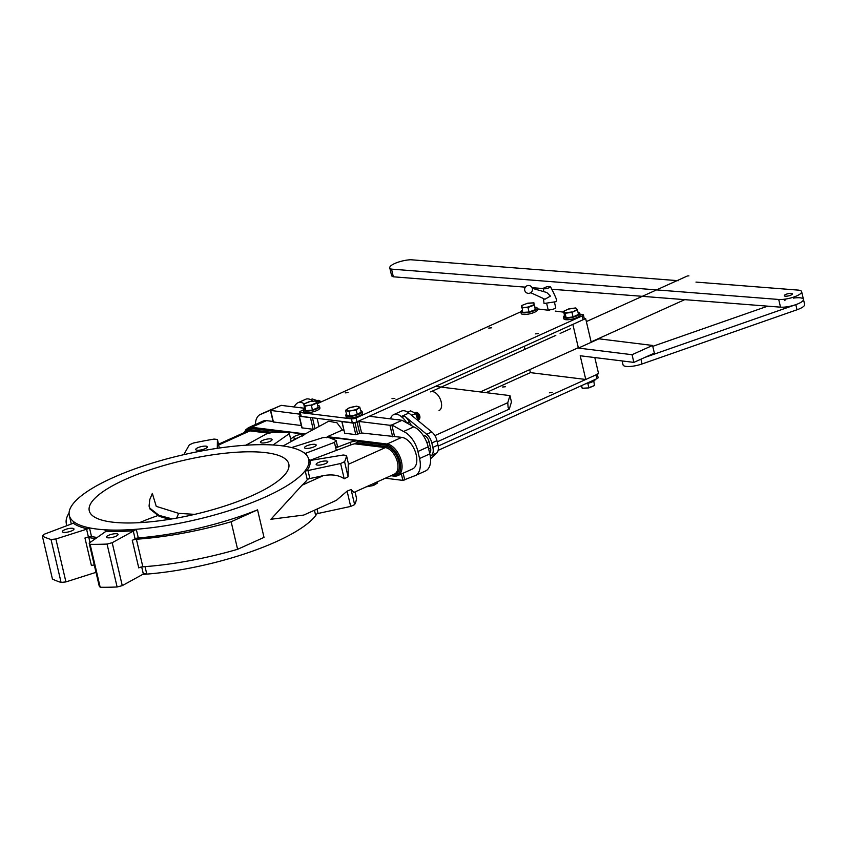 <?xml version="1.0" encoding="UTF-8"?>
<svg xmlns="http://www.w3.org/2000/svg" width="847" height="847" viewBox="0 0 847 847"><rect width="100%" height="100%" fill="white"/><g stroke="black" fill="none" stroke-linecap="round" stroke-linejoin="round"><path stroke-width="1.27" d="M304.698 434.257L304.687 434.204A6.829 1.842 166.8 0 0 295.296 435.993A6.829 1.842 166.8 0 0 293.803 436.819L290.627 439.042L291.22 441.552L289.356 433.59L273.083 444.982A122.974 33.065 -13.2 0 0 241.776 445.511A122.974 33.065 -13.2 0 0 219.055 448.063A122.974 33.065 -13.2 0 0 180.845 455.347A122.974 33.065 -13.2 0 0 112.386 477.92A122.974 33.065 -13.2 0 0 69.306 515.463A122.974 33.065 -13.2 0 0 73.435 521.498A122.974 33.065 -13.2 0 0 89.475 527.872L87.728 528.93A123.99 33.34 166.8 0 1 73.266 523.181L73.541 521.688M87.728 528.93A2.732 0.731 -13.2 0 0 86.585 529.227L55.87 538.988L51.021 539.507A161.226 43.356 166.8 0 1 42.35 536.066L44.065 534.298L72.408 523.584A2.732 0.731 -13.2 0 0 72.8 523.435A2.732 0.731 -13.2 0 0 73.266 523.181M125.165 479.497A102.476 27.559 -13.2 0 0 89.263 510.783A102.476 27.559 -13.2 0 0 149.421 521.911A102.476 27.559 -13.2 0 0 252.893 495.283A102.476 27.559 -13.2 0 0 288.795 463.987A102.476 27.559 -13.2 0 0 228.637 452.87A102.476 27.559 -13.2 0 0 125.165 479.497M64.446 529.873A5.982 1.609 -13.2 0 0 62.35 531.704A5.982 1.609 -13.2 0 0 65.854 532.35A5.982 1.609 -13.2 0 0 71.9 530.794A5.982 1.609 -13.2 0 0 73.985 528.973A5.982 1.609 -13.2 0 0 70.481 528.316A5.982 1.609 -13.2 0 0 64.446 529.873M108.522 535.325A5.982 1.609 -13.2 0 0 106.426 537.146A5.982 1.609 -13.2 0 0 109.941 537.792A5.982 1.609 -13.2 0 0 115.975 536.246A5.982 1.609 -13.2 0 0 118.072 534.415A5.982 1.609 -13.2 0 0 114.557 533.769A5.982 1.609 -13.2 0 0 108.522 535.325M318.25 462.6A5.982 1.609 -13.2 0 0 316.153 464.421A5.982 1.609 -13.2 0 0 319.658 465.077A5.982 1.609 -13.2 0 0 325.693 463.521A5.982 1.609 -13.2 0 0 327.789 461.689A5.982 1.609 -13.2 0 0 324.285 461.043A5.982 1.609 -13.2 0 0 318.25 462.6M306.614 445.903A5.982 1.609 -13.2 0 0 304.518 447.724A5.982 1.609 -13.2 0 0 308.022 448.381A5.982 1.609 -13.2 0 0 314.057 446.824A5.982 1.609 -13.2 0 0 316.153 444.993A5.982 1.609 -13.2 0 0 312.649 444.347A5.982 1.609 -13.2 0 0 306.614 445.903M262.528 440.461A5.982 1.609 -13.2 0 0 260.431 442.282A5.982 1.609 -13.2 0 0 263.946 442.928A5.982 1.609 -13.2 0 0 269.981 441.382A5.982 1.609 -13.2 0 0 272.078 439.551A5.982 1.609 -13.2 0 0 268.563 438.905A5.982 1.609 -13.2 0 0 262.528 440.461M197.817 447.724A5.982 1.609 -13.2 0 0 195.721 449.545A5.982 1.609 -13.2 0 0 199.236 450.191A5.982 1.609 -13.2 0 0 205.27 448.645A5.982 1.609 -13.2 0 0 207.367 446.814A5.982 1.609 -13.2 0 0 203.852 446.168A5.982 1.609 -13.2 0 0 197.817 447.724M136.388 539.232L142.847 566.781A3.42 0.921 -13.2 0 0 139.173 567.681A3.42 0.921 -13.2 0 0 138.76 567.892L132.291 540.344A3.42 0.921 166.8 0 1 132.704 540.132A3.42 0.921 166.8 0 1 136.388 539.232A134.927 36.283 -13.2 0 0 231.146 521.763L257.552 509.841L264.02 537.379L237.605 549.301L231.146 521.763M304.751 434.479L302.167 436.12M291.59 441.351L294.407 439.381A6.829 1.842 166.8 0 1 295.899 438.555A6.829 1.842 166.8 0 1 298.493 437.613M326.783 437.783L327.408 436.65L342.453 430.022L337.011 422.812L328.721 421.213L283.036 445.956M142.688 574.404A122.974 33.065 -13.2 0 0 146.796 574.107A122.974 33.065 -13.2 0 0 315.687 515.548L316.926 513.769A2.732 0.731 -13.2 0 1 318.059 513.462L317.022 509.068M314.438 510.233L315.687 515.548A122.974 33.065 -13.2 0 0 316.609 514.256L316.947 513.769M100.19 587.257L90.121 544.335L89.157 543.107L99.215 586.029L100.19 587.257A161.226 43.356 166.8 0 0 117.119 586.982L122.264 585.637L143.365 574.033A2.732 0.731 -13.2 0 1 144.286 573.631L146.796 574.107L145.038 566.622M89.157 543.107L105.61 531.577A2.732 0.731 -13.2 0 0 105.97 531.185L104.954 529.788A122.974 33.065 -13.2 0 0 136.272 529.269L134.218 530.72A123.99 33.34 166.8 0 1 105.97 531.185L105.907 530.773M306.858 470.847L305.164 470.699A122.974 33.065 -13.2 0 0 308.71 459.138L310.055 460.419A123.99 33.34 166.8 0 1 306.858 470.847A2.732 0.731 -13.2 0 1 307.99 470.54L340.621 463.51L344.56 461.7A161.226 43.356 166.8 0 0 346.476 455.442L348.35 463.457A161.226 43.356 -13.2 0 1 348.244 464.357L348.106 476.808L344.56 461.7M301.881 451.44L303.046 452.097A123.99 33.34 166.8 0 1 305.238 453.516L304.624 453.272A122.974 33.065 -13.2 0 0 301.881 451.44A122.974 33.065 -13.2 0 0 288.583 446.898A122.974 33.065 -13.2 0 0 273.094 444.982M291.58 447.576A2.732 0.731 -13.2 0 0 291.919 447.47L322.643 437.708L327.482 437.19A161.226 43.356 166.8 0 1 336.153 440.641L337.434 446.083L335.719 447.841L334.438 442.399L306.095 453.113A2.732 0.731 -13.2 0 0 305.238 453.516L304.624 453.272A122.974 33.065 -13.2 0 1 308.71 459.138M317.117 418.354L319.023 426.486M300.346 415.559L299.118 416.311L301.828 427.841L313.739 429.355M299.118 416.311L311.749 417.687M255.349 424.58A20.497 11.636 65.7 0 1 260.453 414.384L270.712 409.757A20.497 11.636 65.7 0 1 271.94 409.345L261.681 413.971L270.913 409.99L270.437 410.414L273.147 421.944L301.288 425.533M270.437 410.414L300.029 414.183M341.775 421.404L344.708 433.251L355.782 434.617L361.584 432.976L401.785 437.359L387.037 444.019A1.366 1.059 97 0 0 386.285 445.141L386.094 446.485A1.366 1.059 97 0 1 385.343 447.608A14.346 8.142 -114.3 0 1 397.434 462.166A14.346 8.142 -114.3 0 1 394.395 474.14L353.961 492.393L351.082 489.502L347.101 491.144L350.69 506.432L318.059 513.462M341.701 421.573L353.072 423.087L358.874 421.446L389.959 425.289L391.833 424.929L394.543 436.459M369.303 416.248L402.092 420.303L413.791 426.867L403.543 431.494A20.497 11.636 65.7 0 1 417.91 451.483L419.561 458.523A20.497 11.636 65.7 0 1 415.221 475.633A20.497 11.636 65.7 0 1 413.992 476.046L402.886 480.387L385.364 478.216M404.76 480.027L403.151 473.187M304.687 434.204L278.568 430.975L279.986 432.235M278.568 430.975A6.829 1.842 166.8 0 1 280.092 431.737A6.829 1.842 166.8 0 1 279.881 432.383M309.97 460.355L336.312 450.403L335.719 447.841L350.404 442.293A6.829 1.842 166.8 0 1 358.832 440.895L332.723 437.666A6.829 1.842 166.8 0 1 334.247 438.418A6.829 1.842 166.8 0 1 333.665 439.445M336.312 450.403L351.007 444.855A6.829 1.842 166.8 0 1 354.639 443.817L356.322 442.812L386.094 446.485A15.098 8.565 -114.3 0 1 398.799 461.71A15.098 8.565 -114.3 0 1 392.881 474.828M332.723 437.666L334.131 438.926M358.832 440.895L356.322 442.812M97.172 537.485A122.974 33.065 166.8 0 1 91.508 536.522A2.732 0.731 -13.2 0 0 88.395 536.913L84.954 538.004A3.42 0.921 166.8 0 1 88.829 537.517A134.927 36.283 -13.2 0 0 95.552 538.618M94.292 565.013A3.42 0.921 -13.2 0 0 91.412 565.552L84.954 538.004M270.913 409.99L281.172 405.364L271.94 409.345M281.172 405.364L304.444 408.243M413.791 426.867A20.497 11.636 65.7 0 1 428.159 446.856L429.821 453.897A20.497 11.636 65.7 0 1 425.48 470.996L415.221 475.633M157.701 515.643A102.476 27.559 -13.2 0 0 139.501 522.663M355.031 491.916L356.545 498.364A161.226 43.356 166.8 0 1 354.628 504.621L350.69 506.432M354.628 504.621L351.082 489.502M348.106 476.808L344.21 478.799C338.853 475.082 331.833 474.045 323.162 475.686L309.864 478.544A2.732 0.731 166.8 0 0 307.27 479.667A122.974 33.065 -13.2 0 1 302.083 485.193L270.924 519.275L303.745 515.061L336.407 500.323L347.101 491.144M310.055 460.419A2.732 0.731 -13.2 0 0 311.114 460.313L343.226 455.008L346.476 455.442M344.21 478.799L340.621 463.51M122.264 585.637L112.196 542.715L107.05 544.06A161.226 43.356 166.8 0 1 90.121 544.335M117.119 586.982L107.05 544.06M257.552 509.841A122.974 33.065 166.8 0 1 138.305 537.919A2.732 0.731 -13.2 0 0 135.096 538.798L132.291 540.344M134.218 530.72A2.732 0.731 -13.2 0 0 133.297 531.111L112.196 542.715M96.007 572.35L65.928 581.91L61.09 582.429A161.226 43.356 166.8 0 1 52.419 578.977L42.35 536.066M61.09 582.429L51.021 539.507M65.928 581.91L55.87 538.988M219.309 448.021L217.446 439.466L217.287 448.317M183.788 454.659L189.336 444.823L193.402 443.023A161.226 43.356 166.8 0 1 214.047 439.085L217.446 439.466M245.884 445.215L266.307 433.982L271.453 432.637A161.226 43.356 166.8 0 1 288.382 432.362L289.356 433.59M91.508 536.522L89.475 527.872A122.974 33.065 -13.2 0 0 104.954 529.788L105.409 531.715M138.305 537.919L136.272 529.269A122.974 33.065 -13.2 0 0 305.164 470.699L307.27 479.667M336.153 440.641L334.438 442.399M273.03 421.446L266.382 420.631A17.078 9.688 -114.3 0 0 263.11 421.075L248.362 427.735L245.768 429.831L244.349 432.542M390.891 475.728L394.077 476.12A1.366 1.059 -83 0 0 394.543 476.046A17.078 9.688 -114.3 0 0 397.815 475.601L412.563 468.942A17.078 9.688 -114.3 0 0 415.411 452.023A17.078 9.688 -114.3 0 0 401.785 437.359M69.073 513.049A134.927 36.283 -13.2 0 0 66.362 523.838A134.927 36.283 -13.2 0 0 66.977 525.648M142.847 566.781A134.927 36.283 -13.2 0 0 237.605 549.301M403.543 431.494L391.833 424.929L402.092 420.303M260.453 414.384A20.497 11.636 65.7 0 1 261.681 413.971M342.453 430.022L343.723 430.181M302.083 407.947A4.786 2.71 -114.3 0 0 300.749 407.386A4.786 2.71 -114.3 0 0 299.827 407.513A4.786 2.71 -114.3 0 0 299.605 407.64M399.953 420.038L399.996 420.038A4.786 2.71 -114.3 0 0 398.672 419.487A4.786 2.71 -114.3 0 0 397.762 419.614A4.786 2.71 -114.3 0 0 397.529 419.741M423.129 435.337L423.849 435.432A6.151 3.494 65.7 0 1 429.037 441.668L430.541 448.074A6.151 3.494 65.7 0 1 429.598 452.997M430.318 456.533L431.621 455.305A10.249 5.813 -114.3 0 0 432.859 447.385L431.832 442.992A10.249 5.813 -114.3 0 0 426.687 434.278L404.771 416.216A14.007 7.951 65.7 0 1 409.334 421.827L411.42 425.533M404.771 416.216L402.209 417.37A14.007 7.951 65.7 0 1 406.719 422.897M390.732 418.905L390.838 418.047A13.997 7.941 -114.3 0 1 393.728 414.596L401.414 411.123A13.997 7.941 -114.3 0 1 408.868 413.061L431.811 431.959A10.249 5.813 -114.3 0 1 436.957 440.684L437.984 445.067A10.249 5.813 -114.3 0 1 436.745 452.997L430.541 458.799M294.311 406.983A14.007 7.951 65.7 0 1 295.984 404.252L296.662 403.617A13.997 7.941 -114.3 0 1 297.932 402.759L305.619 399.286A13.997 7.941 -114.3 0 1 313.083 401.234M304.232 403.839A13.997 7.941 -114.3 0 0 297.932 402.759M402.209 417.37L401.182 416.523A13.997 7.941 -114.3 0 0 393.728 414.596M310.669 399.657L312.225 398.948L317.096 400.589L318.747 403.003M315.973 401.097L317.096 400.589M407.693 412.182L410.626 410.859L415.57 413.304L418.227 420.768M418.217 419.604L417.804 415.919L415.951 413.537L411.43 415.168M320.621 402.156L319.541 400.97L317.244 400.398L320.102 402.389M317.276 400.387L319.605 400.938L320.685 402.124M319.086 402.854L317.784 401.499M317.678 401.351L319.15 402.823M319.594 402.621L317.244 400.779M317.202 400.726L319.658 402.59M317 400.525L320.177 402.357M319.097 400.589A3.42 1.938 65.7 0 1 319.944 400.97A3.42 1.938 65.7 0 1 320.949 402.007M318.239 400.271L320.865 402.039M320.42 401.88L318.186 400.631M319.901 402.113L317.678 400.853M319.393 402.346L317.487 401.097M318.885 402.579L317.932 401.711M417.571 412.86L419.89 417.719L417.433 412.754A4.097 2.329 -114.3 0 1 417.529 412.828A4.097 2.329 -114.3 0 1 418.587 413.95L417.497 412.849L414.935 412.722M417.465 412.785L417.402 412.733A4.097 2.329 -114.3 0 0 416.396 412.277L414.977 412.711M414.935 412.754L416.47 413.304L418.323 415.686L418.905 418.566L418.291 420.027M399.615 419.996L399.011 419.921M398.895 419.911L399.869 420.027M415.633 412.891L417.878 415.888L418.238 419.689M414.882 412.722L416.533 413.283L418.386 415.655L418.979 418.534L418.291 420.048L419.424 418.333L418.831 415.454L416.978 413.082L414.808 412.669L417.052 413.05L418.905 415.422L419.487 418.302L418.524 419.985M417.846 417.973L416.639 415.009M416.385 414.564L417.963 418.407M417.772 412.997A3.42 1.938 65.7 0 1 417.867 413.061A3.42 1.938 65.7 0 1 417.973 413.145A3.42 1.938 65.7 0 1 419.911 417.582A3.42 1.938 65.7 0 1 419.9 417.645M415.972 412.531L417.222 412.669M419.89 417.677A3.42 1.938 65.7 0 1 419.424 418.736M418.587 413.95L419.847 418.079L419.021 419.604M418.545 413.887L416.311 412.637M418.831 417.232L418.757 419.286M418.842 419.223L419.339 416.999M418.037 414.119L415.803 412.87M417.518 414.352L415.337 413.092M417.01 414.585L415.729 413.537M502.546 387.015L505.384 386.751L502.546 387.015M549.385 392.807L552.223 392.542L549.385 392.807M438.143 450.36L596.923 378.683A3.42 0.921 -13.2 0 0 598.12 377.635L597.326 374.247M438.185 446.083L596.023 374.84A3.42 0.921 -13.2 0 0 597.22 373.792M584.229 318.408L585.658 318.588L591.217 342.294L598.914 338.821L652.561 345.449L654.36 353.135L633.852 362.389L580.206 355.761L585.764 379.467L530.413 372.627L486.062 392.648M345.174 392.881L348.011 392.616L345.174 392.881M392.002 398.672L394.84 398.397L392.002 398.672M488.719 328.085L491.556 327.81L488.719 328.085M535.558 333.866L538.396 333.602L535.558 333.866M303.215 410.012L300.749 411.123A3.42 0.921 -13.2 0 0 299.552 412.171A3.42 0.921 -13.2 0 0 300.314 412.542L351.41 418.863A3.42 0.921 -13.2 0 0 356.1 417.963L582.196 315.899A3.42 0.921 -13.2 0 0 583.392 314.862A3.42 0.921 -13.2 0 0 582.63 314.481L579.93 314.152M563.763 312.151L555.304 311.103M549.523 310.394L537.347 308.89M299.552 412.171L300.452 416.015A3.42 0.921 -13.2 0 0 301.214 416.385L352.31 422.706A3.42 0.921 -13.2 0 0 357 421.806L583.096 319.743A3.42 0.921 -13.2 0 0 584.292 318.705L583.392 314.862M520.841 311.77L317.244 403.68M311.251 405.067L304.624 406.189L303.819 404.04L304.602 408.942L305.682 410.742L304.846 405.745L311.251 405.067L316.64 402.685L315.624 400.98L309.208 401.658L303.819 404.04L304.846 405.745M317.074 402.971L311.389 405.48L312.458 410.033L318.144 407.513L317.074 402.971M316.969 402.791L315.624 400.98M309.229 401.88L303.713 404.072M305.682 410.742L312.458 410.033M350.107 416.068L349.038 411.515L345.618 410.446L346.688 414.998L350.107 416.068L357.37 414.564L356.047 409.641L359.689 407.195L356.449 406.179L349.462 407.873M356.513 406.158L349.525 407.608L345.618 410.446L349.165 411.06L356.047 409.641M357.37 414.564L361.224 411.981L359.689 407.195L356.312 410.012L349.165 411.06M527.925 303.385L533.822 302.845L534.256 305.089L527.967 307.493L521.657 307.832L527.882 307.059L529.026 312.035L535.315 309.642L533.822 302.845L535.315 309.642M521.657 307.694L521.89 305.449L522.726 312.384L529.026 312.035M569.057 308.774L563.911 311.188L565.087 313.242L563.615 311.548L564.684 316.1L566.156 317.794L565.087 313.242L571.99 312.395L576.987 309.579L575.589 307.969L569.046 309.007M577.421 309.854L571.99 312.395L573.059 316.937L578.49 314.396L577.421 309.854M566.156 317.794L573.059 316.937M593.789 381.086L594.478 385.544L588.877 387.884L582.217 388.254L588.866 387.894M587.818 383.363L588.834 387.672L594.478 385.544M581.36 385.703L582.217 388.254L581.593 385.597M377.518 481.763L377.423 483.055L373.495 485.447M373.135 483.743L373.485 485.246L377.423 483.055M367.153 486.443L366.253 486.612M373.4 485.5L366.486 486.813M595.229 379.445A8.364 2.255 166.8 0 1 594.287 380.737A8.364 2.255 166.8 0 1 585.51 383.829M522.207 310.182A8.364 2.255 -13.2 0 0 520.863 311.897A8.364 2.255 -13.2 0 0 520.979 312.141L521.36 313.739A8.364 2.255 -13.2 0 0 530.9 313.528A8.364 2.255 -13.2 0 0 537.538 309.674L537.157 308.075A8.364 2.255 -13.2 0 0 535.188 307.143M520.863 311.897L521.233 313.496A8.364 2.255 -13.2 0 0 521.35 313.739M522.567 311.728L520.99 312.151A8.364 2.255 -13.2 0 0 530.529 311.929A8.364 2.255 -13.2 0 0 537.157 308.075M520.979 312.141L522.567 311.707M520.99 312.151L521.36 313.761M304.497 408.476A8.364 2.255 -13.2 0 0 303.226 410.139A8.364 2.255 -13.2 0 0 308.139 411.049A8.364 2.255 -13.2 0 0 316.587 408.879A8.364 2.255 -13.2 0 0 319.52 406.316A8.364 2.255 -13.2 0 0 317.699 405.395A8.364 2.255 -13.2 0 0 317.646 405.395L317.646 405.417M303.226 410.139L303.607 411.737A8.364 2.255 -13.2 0 0 308.52 412.648A8.364 2.255 -13.2 0 0 316.969 410.477A8.364 2.255 -13.2 0 0 319.901 407.915L319.52 406.316M346.487 414.172A8.364 2.255 -13.2 0 0 345.809 415.401A8.364 2.255 -13.2 0 0 350.722 416.311A8.364 2.255 -13.2 0 0 359.17 414.13A8.364 2.255 -13.2 0 0 362.103 411.578A8.364 2.255 -13.2 0 0 360.938 410.784M345.809 415.401L346.179 416.999A8.364 2.255 -13.2 0 0 351.092 417.91A8.364 2.255 -13.2 0 0 359.541 415.739A8.364 2.255 -13.2 0 0 362.474 413.177L362.103 411.578M564.568 315.592A8.364 2.255 -13.2 0 0 563.435 317.159A8.364 2.255 -13.2 0 0 563.541 317.392L563.933 318.991A8.364 2.255 -13.2 0 0 573.44 318.8A8.364 2.255 -13.2 0 0 580.11 314.936L579.74 313.337A8.364 2.255 -13.2 0 0 578.025 312.437M563.435 317.159L563.816 318.758A8.364 2.255 -13.2 0 0 563.922 318.991L563.562 317.403A8.364 2.255 -13.2 0 0 573.07 317.191A8.364 2.255 -13.2 0 0 579.74 313.337M565.394 316.916L563.562 317.403M563.541 317.392L565.383 316.894M434.871 435.612L507.777 402.696L508.094 407.322L509.28 409.101L511.45 402.007L509.947 395.602L442.272 387.238M437.232 441.838L509.28 409.101M169.506 519.327L159.194 516.321L150.046 509.1L149.061 506.083L149.803 499.518L152.333 493.42L156.25 506.358L178.622 513.346L194.683 514.362M169.421 519.338L167.293 518.851M172.174 518.883L158.961 515.357L149.824 508.147L149.061 506.083M441.202 387.111L435.453 386.391M507.777 402.696L509.947 395.602M633.852 362.389L632.053 354.702L578.406 348.075L591.217 342.294M652.561 345.449L632.053 354.702M530.413 372.627L529.714 369.641M524.939 349.303L524.24 346.317M585.658 318.588L572.847 324.369L578.406 348.075M594.806 357.572L598.585 373.686L585.764 379.467M555.801 335.37L430.625 391.886A10.249 5.813 65.7 0 1 432.584 391.61A10.249 5.813 65.7 0 1 440.768 400.409A10.249 5.813 65.7 0 1 439.053 410.562M586.357 321.585L686.97 276.164A10.249 5.813 65.7 0 1 688.929 275.9M622.132 360.949L623.064 364.909A13.668 3.674 -13.2 0 0 642.037 363.966L797.016 309.769A13.668 3.674 -13.2 0 0 804.65 304.475L803.443 299.351A13.668 3.674 -13.2 0 0 793.406 298.112M644.779 357.455L795.82 304.645A13.668 3.674 -13.2 0 0 803.443 299.351A13.668 3.674 166.8 0 1 795.502 304.761A13.668 3.674 166.8 0 1 780.521 307.165L551.799 289.229M767.7 306.159L652.772 346.338M785.285 300.018A13.668 3.674 -13.2 0 0 784.47 300.293M785.402 296.206A4.171 1.122 166.8 0 1 784.29 295.73A4.171 1.122 166.8 0 1 786.715 294.078A4.171 1.122 166.8 0 1 791.278 293.348A4.171 1.122 166.8 0 1 792.4 293.824A4.171 1.122 166.8 0 1 789.976 295.476A4.171 1.122 166.8 0 1 785.402 296.206M525.352 287.154L393.347 276.81L391.547 269.124A14.081 3.79 166.8 0 1 389.768 267.832A14.081 3.79 166.8 0 1 396.46 262.792A14.081 3.79 166.8 0 1 410.795 259.743L678.267 280.706M695.98 282.093L797.969 290.087A13.668 3.674 166.8 0 1 801.643 291.664A13.668 3.674 166.8 0 1 793.692 297.075A13.668 3.674 166.8 0 1 778.711 299.467L391.547 269.124M393.347 276.81A14.081 3.79 166.8 0 1 391.568 275.519L389.768 267.832M543.626 288.594L532.075 287.684M530.73 292.702L544.939 299.245L550.423 296.111L546.813 292.522L532.318 288.319M549.904 287.451C550.042 286.053 548.094 286.17 544.07 287.8C543.943 289.198 545.881 289.081 549.904 287.451L550.275 286.762C550.243 285.566 557.315 300.251 556.68 300.537L555.907 301.701L544.049 303.501L543.414 298.536M554.51 302.495L555.696 307.546A3.928 1.059 166.8 0 1 555.23 308.244A3.928 1.059 166.8 0 1 551.037 309.684A3.928 1.059 166.8 0 1 548.051 309.346L546.866 304.295M544.07 287.8L543.34 291.516M312.448 417.772L314.999 428.667M310.5 417.825L313.199 429.365M299.425 416.459L302.135 427.989M270.744 410.562L273.443 422.092M342.008 421.721L344.708 433.251M353.072 423.087L355.782 434.617M354.946 422.738L357.656 434.267M356.1 417.963L359.71 433.336M358.874 421.446L361.584 432.976M389.959 425.289L392.669 436.819M402.886 480.387L401.383 473.981M293.803 436.819L294.407 439.381M350.404 442.293L351.007 444.855M88.829 537.517L90.004 542.514M429.821 453.897L419.561 458.523M428.159 446.856L417.91 451.483M309.864 478.544L307.99 470.54M135.096 538.798L133.297 531.111M143.365 574.033L141.693 566.929M88.395 536.913L86.585 529.227M306.572 455.146L306.095 453.113M266.382 420.631L251.633 427.29A1.366 1.059 97 0 0 250.881 428.413L250.691 429.757A1.366 1.059 97 0 1 249.939 430.879A14.346 8.142 -114.3 0 0 247.197 431.261L218.547 444.188M273.38 432.563L250.691 429.757A15.098 8.565 -114.3 0 0 245.672 431.949M305.322 433.918L251.633 427.29A17.078 9.688 -114.3 0 0 248.362 427.735M279.849 431.991L250.881 428.413A16.326 9.264 -114.3 0 0 244.539 432.457M391.399 475.495L393.463 475.749A1.366 1.059 -83 0 0 394.077 476.12L397.815 475.601A17.078 9.688 -114.3 0 0 400.663 458.672A17.078 9.688 -114.3 0 0 387.037 444.019L327.408 436.65M392.786 474.871L393.463 475.749A16.326 9.264 -114.3 0 0 400.049 461.7A16.326 9.264 -114.3 0 0 386.285 445.141L357.318 441.562M269.113 433.251L249.939 430.879L218.738 444.971M348.244 464.357L385.343 447.608L354.639 443.817M302.083 485.193L323.162 475.686M330.732 438.27L333.993 438.672M409.334 421.827L406.825 422.96M426.877 442.642L429.037 441.668M428.646 448.931L430.541 448.074M401.182 416.523L408.868 413.061M426.687 434.278L431.811 431.959M431.832 442.992L436.957 440.684M432.859 447.385L437.984 445.067M431.621 455.305L436.745 452.997M596.023 374.84L596.923 378.683M582.196 315.899L583.096 319.743M351.41 418.863L352.31 422.706M300.314 412.542L301.214 416.385M533.928 302.824L527.85 303.162L521.89 305.449M527.882 307.059L533.843 304.793M565.298 312.787L571.841 311.982M178.622 513.346L176.642 518.099M795.82 304.645L797.016 309.769M640.925 359.202L642.037 363.966M780.521 307.165L778.711 299.467M69.306 515.463L71.307 524.007M66.362 523.838L66.797 525.712M317.043 402.876L315.963 401.076M315.709 400.959L309.197 401.647M360.06 421.594L359.816 420.536M349.493 407.619L345.767 410.117M359.922 407.206L356.576 406.158M527.85 303.162L521.794 305.46M521.625 305.714L521.646 307.768M577.347 309.716L575.886 308.022M575.674 307.948L569.036 308.763L563.795 311.22M594.583 385.523L588.877 387.905L582.503 388.466M582.228 388.297L581.518 386.401M377.571 482.991L373.463 485.5M684.747 299.647L591.132 341.913M578.31 347.694L480.313 391.939M570.539 328.721L560.121 333.422M803.443 299.351L801.643 291.664M532.382 288.531A3.928 3.928 0 0 0 526.241 286.254A3.928 3.928 0 0 0 529.449 293.253A3.928 3.928 0 0 0 532.382 288.531"/></g></svg>
